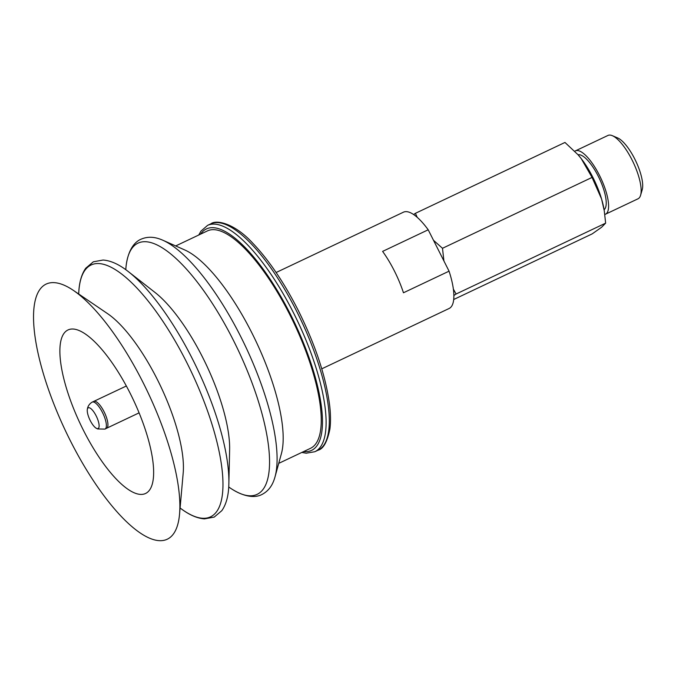 <?xml version="1.0" encoding="UTF-8"?>
<svg xmlns="http://www.w3.org/2000/svg" width="676" height="676" viewBox="0 0 676 676"><rect width="100%" height="100%" fill="white"/><g stroke="black" fill="none" stroke-linecap="round" stroke-linejoin="round"><path stroke-width="1.01" d="M278.723 463.373L310.436 448.349A120.303 38.718 -115.4 0 0 298.462 333.023A120.303 38.718 -115.4 0 0 214.622 229.705A120.303 38.718 -115.4 0 0 207.414 230.913L175.701 245.937M106.605 428.246A14.864 4.783 -115.4 0 0 106.656 428.221A14.864 4.783 -115.4 0 0 104.569 412.766A14.864 4.783 -115.4 0 0 93.93 401.367A14.864 4.783 -115.4 0 0 93.879 401.383M413.611 214.512L415.41 213.312L417.202 217.3M453.351 289.066L456.08 294.018L453.858 295.496M433.502 240.301L442.493 248.286L443.921 260.978M453.689 299.51L592.168 233.896L601.64 227.229L605.645 223.148L604.268 210.811L601.581 198.989A45.3 14.576 64.6 0 1 604.057 209.535L604.268 210.811M578.098 154.821A45.3 14.576 64.6 0 1 578.183 154.922A45.3 14.576 64.6 0 1 581.25 158.64L578.005 154.719L564.975 142.45L415.41 213.312M601.581 198.989L592.049 177.425L581.25 158.64A45.3 14.576 64.6 0 1 601.581 198.989M428.204 229.789L449.058 271.169L403.462 292.776A53.294 17.154 -115.4 0 0 382.608 251.396L428.204 229.789A53.294 17.154 -115.4 0 0 403.454 212.179L276.121 272.512M321.759 368.834L449.092 308.501A53.294 17.154 -115.4 0 0 449.058 271.169M605.645 223.148L456.08 294.018M592.049 177.425L442.493 248.286M96 428.085L97.64 428.956L104.949 429.091A14.923 4.8 -115.4 0 0 105.084 429.032A14.923 4.8 -115.4 0 0 103.377 414.363A14.923 4.8 -115.4 0 0 92.308 402.068A14.923 4.8 -115.4 0 0 92.173 402.127C89.291 403.885 87.66 406.411 87.288 409.698A11.458 3.684 -115.4 0 0 89.84 419.745A11.458 3.684 -115.4 0 0 96 428.085A11.458 3.684 -115.4 0 0 96.812 417.236A11.458 3.684 -115.4 0 0 90.88 408.625A11.458 3.684 -115.4 0 0 87.288 409.698M604.8 214.469A35.059 11.281 -115.4 0 0 605.434 214.241L638.009 198.803A35.059 11.281 -115.4 0 0 640.586 195.279L642.2 189.762A30.496 9.819 -115.4 0 0 635.778 161.074A30.496 9.819 -115.4 0 0 617.636 137.929L612.346 135.682A35.059 11.281 -115.4 0 0 607.986 135.437L575.411 150.875A35.059 11.281 -115.4 0 0 574.777 151.263M640.586 195.279A35.059 11.281 -115.4 0 0 633.201 162.291A35.059 11.281 -115.4 0 0 612.346 135.682M605.434 214.241A35.059 11.281 -115.4 0 0 600.626 177.729A35.059 11.281 -115.4 0 0 575.411 150.875M604.09 209.737A30.496 9.819 -115.4 0 0 599.299 178.354A30.496 9.819 -115.4 0 0 578.048 154.762M228.725 486.982L230.068 487.903A138.952 44.726 -115.4 0 0 232.679 489.601C246.791 498.161 256.584 497.401 261.975 494.46C267.654 491.545 271.676 486.695 274.05 479.901A139.771 44.988 -115.4 0 0 275.014 476.876L281.393 453.68A120.303 38.718 -115.4 0 0 255.874 341.076A120.303 38.718 -115.4 0 0 184.894 250.019L162.899 240.259A139.771 44.988 -115.4 0 0 159.95 239.084C153.19 236.625 146.886 236.668 141.03 239.211C135.335 241.526 128.55 248.616 126.235 264.958A138.952 44.726 -115.4 0 0 125.905 268.059L125.77 269.682M275.014 476.876A139.771 44.988 -115.4 0 0 255.562 369.299A139.771 44.988 -115.4 0 0 162.899 240.259M232.679 489.601A138.952 44.726 -115.4 0 0 248.075 372.679A138.952 44.726 -115.4 0 0 146.354 241.755A138.952 44.726 -115.4 0 0 126.235 264.958M179.96 507.879C188.714 514.656 196.893 518.323 204.482 518.881L214.241 517.081L221.812 510.667C226.114 504.55 228.454 496.074 228.818 485.258A139.324 44.836 -115.4 0 0 228.86 483.644L229.629 449.81A103.386 33.276 -115.4 0 0 155.1 292.522L128.432 271.684A139.324 44.836 -115.4 0 0 127.156 270.704C118.553 264.13 110.518 260.573 103.056 260.032L93.296 261.823L85.725 268.245C81.348 274.473 79.016 283.117 78.703 294.187M228.86 483.644A139.324 44.836 -115.4 0 0 207.447 392.004A139.324 44.836 -115.4 0 0 128.432 271.684M180.095 507.98A139.307 44.836 -115.4 0 0 201.431 394.852A139.307 44.836 -115.4 0 0 99.457 263.598A139.307 44.836 -115.4 0 0 78.712 294.018M179.537 514.275L183.188 473.039A100.513 32.347 -115.4 0 0 160.626 386.207A100.513 32.347 -115.4 0 0 107.712 313.748L73.49 290.46A141.225 45.453 -115.4 0 0 54.748 282.686A141.225 45.453 -115.4 0 0 75.813 451.213A141.225 45.453 -115.4 0 0 179.537 514.275A141.225 45.453 -115.4 0 0 147.841 392.266A141.225 45.453 -115.4 0 0 73.49 290.46M73.439 329.043A90.491 29.127 -115.4 0 0 68.014 329.956A90.491 29.127 -115.4 0 0 80.444 424.198A90.491 29.127 -115.4 0 0 145.509 493.505A90.491 29.127 -115.4 0 0 136.501 406.758A90.491 29.127 -115.4 0 0 73.439 329.043M303.608 451.585A122.576 39.453 -115.4 0 0 290.519 314.433A122.576 39.453 -115.4 0 0 200.586 234.15M318.024 450.216A125.237 40.306 -115.4 0 0 296.68 311.298A125.237 40.306 -115.4 0 0 210.768 223.857C216.455 219.278 234.809 223.545 252.731 243.149C268.871 260.057 284.081 282.551 298.37 310.639C315.565 345.309 325.993 376.938 329.668 405.524C330.708 414.532 330.784 422.399 329.896 429.116C327.226 441.986 323.263 449.016 318.024 450.216L314.83 451.729A125.237 40.306 -115.4 0 0 293.485 312.811A125.237 40.306 -115.4 0 0 207.583 225.37L200.983 231.099L198.769 235.003M126.361 385.996L92.308 402.068M139.087 412.859L106.631 428.238M106.656 428.221L105.084 429.032M210.768 223.857L207.583 225.37M301.8 452.438L306.194 453.207L314.83 451.729"/></g></svg>
